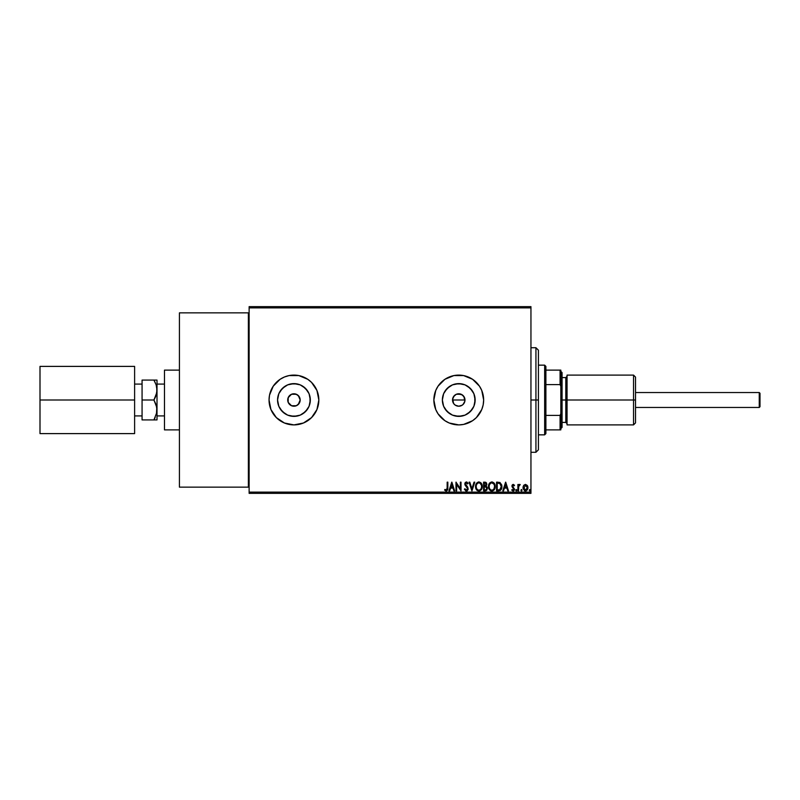 <?xml version="1.0" encoding="UTF-8"?>
<svg xmlns="http://www.w3.org/2000/svg" width="800" height="800" viewBox="0 0 800 800"><rect width="100%" height="100%" fill="white"/><g stroke="black" fill="none" stroke-linecap="round" stroke-linejoin="round"><path stroke-width="1.2" d="M462.31 405.11L463.93 403.46L462.21 405.18L458.76 406.22L455.3 405.18L453.58 403.46L452.65 398.79L453.58 396.54L456.38 394.25L453.58 396.54L452.53 400A6.22 6.22 0 0 1 458.76 393.78A6.22 6.22 0 0 1 464.98 400L464.51 397.62L462.21 394.83L458.76 393.78L456.37 394.25L461.14 394.25L463.93 396.54L464.86 401.21L463.06 404.5M297.48 405.12L295.16 406.1L291.56 405.75L288.19 402.38L288.19 397.61L287.72 400A6.22 6.22 0 0 1 293.94 393.78A6.22 6.22 0 0 1 300.17 400L299.12 396.54L296.33 394.25L291.56 394.25L288.19 397.61L289.54 395.6L291.71 394.19M442.69 396.8L442.37 400A16.38 16.38 0 0 1 458.76 383.62A16.38 16.38 0 0 1 475.14 400L473.89 406.27L470.34 411.58L465.02 415.13L458.76 416.38L452.49 415.13L447.17 411.58L443.62 406.27L442.37 400L443.62 393.73L447.17 388.42L452.49 384.87L458.76 383.62L465.02 384.87L470.34 388.42L473.89 393.73L475.14 400A16.38 16.38 0 0 1 458.76 416.38A16.38 16.38 0 0 1 442.37 400L442.69 403.2M277.87 396.8L277.56 400A16.38 16.38 0 0 1 293.94 383.62A16.38 16.38 0 0 1 310.32 400L309.08 406.27L305.53 411.58L300.21 415.13L293.94 416.38L287.67 415.13L282.36 411.58L278.81 406.27L277.56 400L278.81 393.73L282.36 388.42L287.67 384.87L293.94 383.62L300.21 384.87L305.53 388.42L309.08 393.73L310.32 400A16.38 16.38 0 0 1 293.94 416.38A16.38 16.38 0 0 1 277.56 400L277.87 403.2M289.1 424.42A24.9 24.9 0 0 0 318.84 400A24.9 24.9 0 0 1 293.94 424.9A24.9 24.9 0 0 1 269.05 400L270.94 409.53L276.34 417.6L284.41 423L293.94 424.9L303.47 423L311.55 417.6L316.94 409.53L318.84 400A24.9 24.9 0 0 0 289.1 375.58L284.41 377A24.9 24.9 0 0 0 273.25 386.15L269.52 395.14L269.05 400A24.9 24.9 0 0 1 293.94 375.1A24.9 24.9 0 0 1 318.84 400L316.94 390.47L311.55 382.4L307.77 379.3L298.8 375.58L289.08 375.58M289.07 375.59A24.9 24.9 0 0 0 284.44 376.99M273.23 386.18A24.9 24.9 0 0 0 270.94 390.46M435.75 390.49A24.9 24.9 0 0 0 433.86 399.98A24.9 24.9 0 0 1 458.76 375.1A24.9 24.9 0 0 1 483.65 400A24.9 24.9 0 0 0 481.76 390.49M481.75 390.46A24.9 24.9 0 0 0 472.6 379.31L463.61 375.58A24.9 24.9 0 0 0 435.76 390.45L433.86 400L435.75 409.53L438.05 413.83L444.92 420.7L449.23 423L458.76 424.9L463.61 424.42L472.59 420.7L476.36 417.6L481.76 409.53L483.17 404.86L483.65 400L481.76 390.47L479.46 386.17L472.59 379.3M472.57 379.29A24.9 24.9 0 0 0 468.31 377.01M468.26 376.99A24.9 24.9 0 0 0 463.63 375.59M287.84 398.79L289.54 395.6L291.56 394.25L293.95 393.78L297.4 394.82L299.12 396.54L300.17 400L298.24 404.5M296.33 394.25L297.55 394.93M292.73 393.9L295.34 393.94M457.54 393.9L462.21 394.82L464.51 397.62L464.98 400A6.22 6.22 0 0 1 458.76 406.22A6.22 6.22 0 0 1 452.53 400L453 402.38M452.65 398.79L454.48 395.47M530.95 306.64L249.13 306.64L530.95 306.64L530.95 492.12L249.13 492.12L249.13 307.88L530.95 307.88L530.95 306.64M523.52 485.7L523.02 487.7L525.48 490.98L527.94 487.7L527.29 485.44L525.48 484.39L523.67 485.45L523.02 487.7L524.4 490.68L526.04 490.91L527.34 489.86L527.94 487.7L527.29 485.44L525.48 484.39L523.84 485.22M518.55 490.87L517.88 490.87L518.55 490.87L518.71 486.33L520.23 484.61L519.32 484.49L518.55 485.44L518.55 484.5L517.88 484.5L517.88 490.87L517.88 484.5L517.88 490.87L518.55 490.87L518.66 486.55L520.23 484.61L518.55 485.44L518.55 484.5L517.88 484.5L518.55 484.5M512.98 490.98L511.74 490.12L513.12 490.98L511.74 490.12L512.12 489.53L513.04 490.2L513.86 489.18L511.96 486.06L513.24 484.39L514.53 485.3L513.24 484.39L512.42 484.75L512.08 486.81L513.85 489.36L513.22 490.18L512.12 489.53L511.74 490.12L513.44 490.94L514.53 489.3L512.67 486.33L513 485.26L514.14 485.84L514.53 485.3L513.34 484.4M501.9 487.01L501.91 486.62C502.01 489.14 500.9 490.56 498.57 490.87L500.4 490.41L501.36 489.23L501.72 484.94L499.94 482.47L496.55 482.16L496.55 490.87L498.57 490.87C500.9 490.56 502.01 489.14 501.91 486.62L499.94 482.47L496.55 482.16L496.55 490.87L496.55 482.16L497.87 482.16M485.33 490.87L483.59 490.87L486.39 490.56L487.38 488.22L486.01 486.17L486.78 484.84L486.56 483.09L485.65 482.27L483.59 482.16L483.59 490.87L483.59 482.16L483.59 490.87L485.33 490.87L487.39 488.4L486.01 486.17L486.83 484.32L484.82 482.16L483.59 482.16L484.82 482.16M474.03 482.16L474.76 482.16L471.97 490.87L474.76 482.16L474.03 482.16L471.91 488.77L469.79 482.16L469.06 482.16L471.86 490.87L469.06 482.16L471.86 490.87L474.76 482.16L474.03 482.16L471.91 488.77L469.79 482.16L469.06 482.16L469.79 482.16M456.66 490.87L456.66 484.39L461.02 490.87L461.02 482.16L460.35 482.16L460.35 488.66L455.99 482.16L455.99 490.87L456.66 490.87L455.99 490.87L456.66 490.87L456.66 484.39L461.02 490.87L461.02 482.16L460.35 482.16L460.35 488.66L455.99 482.16L455.99 490.87L456.14 482.16M447.17 487.95L446.68 490.04L444.94 489.42L444.6 490.09L446.25 491.09L447.67 489.97L447.84 482.16L447.17 482.16L447.17 487.95L446.24 490.2L444.94 489.42L444.6 490.09L446.25 491.09L447.84 488.04L447.84 482.16L447.17 482.16L447.14 488.96M284.41 377L280.11 379.3L273.24 386.17L276.34 382.4M463.61 375.58L453.9 375.58L444.92 379.3L438.05 386.17L435.75 390.47M449.69 490.87L448.96 490.87L451.75 482.16L448.96 490.87L449.69 490.87L450.58 488.08L453.03 488.08L453.92 490.87L454.65 490.87L451.86 482.16L448.96 490.87L449.69 490.87L450.58 488.08L453.03 488.08L453.92 490.87L454.65 490.87L451.86 482.16L454.65 490.87L453.92 490.87M468.16 488.94L466.33 491.09L464.37 489.19L466.33 491.09L468.14 489.15L467.74 487.19L465.49 483.93L466.17 482.85L467.54 483.95L468.06 483.41L466.95 482.07L465.42 482.34L465.01 484.98L467.49 488.5L466.51 490.18L464.92 488.75L464.37 489.19L465.97 491.05M475.54 486.55L476.83 490.15L479.68 490.98L481.81 488.81L482.06 484.94L480.96 482.87L478.46 481.96L476.32 483.55L475.54 486.55C475.51 489.03 476.63 490.55 478.91 491.09C481.18 490.53 482.29 489 482.25 486.51C482.29 484 481.16 482.47 478.85 481.93C476.6 482.53 475.5 484.07 475.54 486.55M488.5 486.55C488.47 489.03 489.59 490.55 491.86 491.09C494.14 490.53 495.25 489 495.21 486.51C495.25 484 494.12 482.47 491.81 481.93C489.56 482.53 488.45 484.07 488.5 486.55L489.31 489.53L491.67 491.09L493.93 490.13L495.19 486.9L494.4 483.5L492.21 481.96L489.75 482.92L488.55 485.78M503.53 490.87L502.8 490.87L505.6 482.16L502.8 490.87L503.53 490.87L504.43 488.08L506.87 488.08L507.77 490.87L508.5 490.87L505.71 482.16L502.8 490.87L503.53 490.87L504.43 488.08L506.87 488.08L507.77 490.87L508.5 490.87L505.71 482.16L508.5 490.87L507.77 490.87M516.45 490.97L515.76 490.26L516.45 490.97L516.85 490.01L515.9 489.78L516.88 490.26L516.32 489.53L516.88 490.26L516.32 490.98L516.88 490.26L516.32 490.98L515.76 490.26L516.32 489.53L516.88 490.26L516.32 490.98L515.76 490.26L516.32 489.53L516.88 490.26L516.32 490.98L515.76 490.26L516.32 489.53L516.88 490.26M520.9 490.26L521.88 490.74L521.7 489.6L520.9 490.26L521.46 489.53L520.9 490.26L521.46 489.53L522.02 490.26L521.46 489.53L522.02 490.26L521.46 490.98L522.02 490.26L521.46 490.98L520.9 490.26L521.46 489.53L522.02 490.26L521.46 490.98L520.9 490.26L521.46 489.53L522.02 490.26L521.4 489.54M529.96 490.97L529.29 490.38L530.26 490.74L530.08 489.6L529.28 490.26L529.84 489.53L529.28 490.26L529.84 489.53L530.4 490.26L529.84 489.53L530.4 490.26L529.84 490.98L530.4 490.26L529.84 490.98L529.28 490.26L529.84 489.53L530.4 490.26L529.84 490.98L529.28 490.26L529.84 489.53L530.4 490.26L529.84 490.98L529.28 490.26L529.84 489.53L530.4 490.26L529.84 489.53M249.13 493.36L530.95 493.36L530.95 307.88L249.13 307.88L249.13 306.64L249.13 492.12L530.95 492.12L530.95 493.36L249.13 493.36L249.13 492.12L249.13 493.36M455.3 405.18L456.25 405.7M456.37 405.75L457.51 406.1M290.48 405.17L291.45 405.7M291.56 405.75L296.32 405.75L299.12 403.46L297.4 405.18M300.05 401.21L300.17 400A6.22 6.22 0 0 1 293.94 406.22A6.22 6.22 0 0 1 287.72 400L288.19 402.38M481.76 409.51A24.9 24.9 0 0 0 483.65 400.01A24.9 24.9 0 0 1 458.76 424.9A24.9 24.9 0 0 1 433.86 400A24.9 24.9 0 0 0 435.75 409.51M434.34 404.86L435.75 409.53A24.9 24.9 0 0 0 463.59 424.42M463.63 424.41A24.9 24.9 0 0 0 468.26 423.01M468.31 422.99A24.9 24.9 0 0 0 472.57 420.71M472.6 420.69A24.9 24.9 0 0 0 481.75 409.54M438.05 413.83L438.91 415.04M434.34 395.14L433.86 400M269.05 400A24.9 24.9 0 0 0 270.94 409.52M270.94 409.54A24.9 24.9 0 0 0 273.23 413.82M273.25 413.85A24.9 24.9 0 0 0 284.39 422.99M284.44 423.01A24.9 24.9 0 0 0 289.07 424.41M318.36 404.86L318.84 400M280.32 409.1L284.84 413.62M290.75 416.07L297.14 416.07M303.04 413.62L307.56 409.1M310.01 403.2L310.01 396.8M307.56 390.9L303.04 386.38M297.14 383.93L290.75 383.93M284.84 386.38L280.32 390.9M296.32 405.75L295.16 406.1M293.94 406.22L292.73 406.1M287.84 401.21L287.72 400M298.34 395.6L300.17 400M445.13 409.1L449.65 413.62M455.56 416.07L461.95 416.07M467.86 413.62L472.38 409.1M474.82 403.2L474.82 396.8M472.38 390.9L467.86 386.38M461.95 383.93L455.56 383.93M449.65 386.38L445.13 390.9M464.86 401.21L464.98 400L452.53 400L464.98 400M458.75 406.22L459.97 406.1M452.65 401.21L452.53 400M455.3 394.82L456.37 394.25M299.12 403.46L299.69 402.38M288.77 403.46L289.54 404.4M463.93 403.46L464.51 402.38M461.14 405.75L462.21 405.17M453.58 403.46L454.35 404.4M447.17 482.16L447.84 482.16M447.84 488.46L447.78 489.34M446.12 491.09L444.6 490.09L444.94 489.42L446.41 490.18M445.57 489.93L446.24 490.2M447.13 489.04L446.89 489.81M451.8 484.26L452.74 487.18L450.87 487.18L451.8 484.26L452.74 487.18L450.87 487.18L451.8 484.26M460.35 482.16L461.02 482.16L460.87 490.87M465.79 490.04L464.92 488.75L464.37 489.19L465.02 488.99M467.48 488.99L466.51 490.18M467.5 488.72L467.13 487.61M466.38 481.93L468.06 483.41L466.38 481.93L464.82 483.97L465.09 485.14M464.83 483.79L465.19 482.62M467.54 483.95L466.37 482.83L467.54 483.95L468.06 483.41L467.33 483.57M466.37 482.83L465.49 483.93L466.37 482.83L465.49 483.93L466.72 485.92L465.59 484.53M468.14 489.15L466.72 485.92M468.06 489.55L467.12 490.87M467.11 490.88L466.55 491.08M476.33 483.55L475.84 484.61M480.96 482.88L481.43 483.49M481.81 484.19L482.06 484.94M482.08 485.03L482.2 485.71M482.25 486.51L481.37 489.63M477.34 490.6L476.83 490.15M476.82 490.14L475.73 488.1M479.04 490.2L478.88 490.2C477.07 489.75 476.18 488.53 476.21 486.55L476.25 487.16L476.21 486.55C476.17 484.55 477.06 483.31 478.88 482.83C480.71 483.29 481.61 484.52 481.58 486.51L481.58 486.51C481.62 488.52 480.72 489.75 478.88 490.2L477.94 489.98L478.88 490.2M477.22 489.42L476.81 488.87M476.85 488.93L476.31 487.59M476.56 484.7L477.09 483.78M480.07 483.2L481.43 485.26M479.2 482.85L479.79 483.05M481.43 487.77L481.08 488.69M477.97 483.05L478.57 482.85M476.71 484.36L477.7 483.22M476.25 485.92L476.36 485.3M485.88 482.36L486.56 483.1M486.86 486.78L487.24 487.48M487.07 489.78L486.21 490.67M485.08 483.06L486.1 483.83M484.26 483.05L484.95 483.05L484.26 483.05L484.26 485.84L484.26 483.05M486.16 484.33L484.6 485.84M484.26 486.74L484.26 489.98L484.26 486.74M485.27 486.77L486.68 488.01M486.65 487.9L486.6 489.05L485.53 489.95M485.02 489.98L485.68 489.92M489.76 482.91L488.8 484.61M493.92 482.88L494.39 483.49M495.04 485.03L495.16 485.71M495.21 486.51L495.1 487.71M491.46 491.07L490.39 490.66M490.3 490.6L488.95 488.85M488.87 488.66L488.69 488.1M493.93 490.13L494.41 489.5M494.39 487.77L494.54 486.51C494.58 488.52 493.68 489.75 491.84 490.2L491.84 490.2C490.03 489.75 489.14 488.53 489.17 486.55C489.13 484.55 490.02 483.31 491.84 482.83L493.9 484.1L491.84 482.83C493.67 483.29 494.57 484.52 494.54 486.51L494.04 488.69M489.17 486.55L489.21 487.16L489.17 486.55M490.18 489.42L489.77 488.87M490.93 483.05L491.53 482.85M489.52 484.7L490.66 483.22M489.21 485.92L489.32 485.3M501.68 484.81L501.89 486.02M499.81 483.4L501.24 486.62L499.73 489.76L497.22 489.98L497.22 483.05L500.11 483.6M499.59 483.3L497.22 483.05L497.22 489.98L497.94 489.98M501.24 486.62L501.15 487.67L501.24 486.62M500.67 484.26L501.05 485.16M500.83 488.62L501.15 487.67M505.65 484.26L506.59 487.18L504.71 487.18L505.65 484.26L506.59 487.18L504.71 487.18L505.65 484.26M513.97 485.61L514.53 485.3L514.14 485.84L513.13 485.19M513.35 485.18L514.14 485.84L513.28 485.17L512.79 486.61L514.53 489.15L513.12 490.98M512.63 486.03L513.28 485.17L512.79 486.61M514.51 489.46L514.23 490.3M513.22 490.18L513.86 489.18L513.04 490.2L512.12 489.53L513.04 490.2L512.12 489.53L511.74 490.12M512.75 487.73L511.98 486.32M511.98 485.77L512.12 485.21M519.62 484.4L520.23 484.61L518.55 485.44L519.72 484.39L520.23 484.61L519.4 485.22M519.61 485.17L518.62 486.81M518.77 486.11L518.64 486.68M527.59 485.97L527.77 486.47M527.79 486.53L527.9 487.11M527.8 488.83L527.9 488.27M527.7 489.15L525.78 490.96M524.93 490.91L525.62 490.98M523.25 489.11L523.06 488.28M523.06 487.12L523.17 486.52M523.69 487.71L523.79 488.55L525.48 485.17L527.27 487.71L525.48 490.2L523.7 487.5M526.28 485.44L526.87 486.12M527.17 488.55L526.85 489.33M525.06 490.14L524.3 489.6M489.52 488.38L489.32 487.79M493.9 484.1L494.39 485.26M498.15 483.06L499.35 483.22M500.01 483.54L500.53 484.06M524.11 489.33L523.79 488.55M535.93 400L538.42 400L538.42 350.21L538.42 449.79L538.42 400L535.93 400L535.93 347.72L535.93 400L530.95 400L535.93 400L535.93 452.28L535.93 400M544.65 365.15L545.89 366.39L545.89 370.12L545.89 366.39L544.65 365.15L538.42 365.15L544.65 365.15L544.65 434.85L538.42 434.85L544.65 434.85L544.65 365.15M545.89 433.61L544.65 434.85L545.89 433.61L545.89 429.88L545.89 433.61M545.89 384.6L545.89 415.4L545.89 370.12L545.89 384.6L560.08 384.6L560.83 386.31L560.83 413.69L560.08 415.4L545.89 415.4L545.89 429.88L545.89 415.4L560.08 415.4L560.08 429.88L560.83 429.88L560.83 413.69L560.83 429.88L560.08 429.88L560.08 415.4L560.83 413.69L560.83 370.12L545.89 370.12L560.08 370.12L560.08 384.6L560.08 370.12L560.83 370.12L560.83 386.31L560.08 384.6L545.89 384.6M545.89 429.88L560.08 429.88L545.89 429.88M759.25 392.53L760 393.28L760 406.72L759.25 407.47L635.52 407.47L759.25 407.47L759.25 392.53L635.52 392.53L759.25 392.53L759.25 407.47L760 406.72L760 393.28L759.25 392.53M248.38 312.86L249.13 313.61L248.38 312.86L179.42 312.86L248.38 312.86L248.38 487.14L179.42 487.14L248.38 487.14L248.38 312.86M249.13 486.39L248.38 487.14L249.13 486.39M142.07 415.91L134.61 415.91L142.07 415.91M134.61 384.09L142.07 384.09L134.61 384.09M164.48 415.91L157.01 415.91L164.48 415.91M157.01 384.09L164.48 384.09L157.01 384.09M157.01 419.92L157.01 390.04L156.16 395.16L153.93 400L156.78 407.34L156.79 412.54L153.93 419.92L157.01 419.92L157.01 380.08L153.93 380.08L156.15 384.9L157.01 390.04L157.01 380.08L155.17 380.08M179.42 312.86L179.42 487.14L179.42 312.86M179.42 370.12L164.48 370.12L179.42 370.12M164.48 429.88L179.42 429.88L164.48 429.88L164.48 370.12L164.48 429.88M156.49 413.95L156.79 407.36L156.79 412.54L153.93 419.92L155.17 417.55L153.93 419.92L142.07 419.92L142.07 380.08L153.93 380.08L142.07 380.08L142.07 400L153.93 400L142.07 400L142.07 419.92L155.17 419.92M156.79 419.92L156.15 419.92L156.79 419.92M156.78 392.66L156.79 387.44L156.79 392.62L153.93 400L156.15 404.81L157.01 409.96M156.15 395.19L155.17 397.63L156.15 395.19M154.77 398.46L153.93 400M155.17 382.46L153.93 380.08L156.15 384.9L157.01 390.04M156.48 413.98L156.79 412.55M134.61 366.39L40 366.39L134.61 366.39L134.61 433.61L40 433.61L134.61 433.61L134.61 400L40 400L134.61 400L134.61 366.39M40 433.61L40 366.39L40 433.61M633.53 400L635.52 400L635.52 377.1L635.52 400L633.53 400L633.53 375.1L633.53 400L567.05 400L633.53 400L633.53 424.9L633.53 400M567.05 423.65L565.81 422.41L565.81 400L560.83 400L562.07 400L562.07 372.61L562.07 400L567.05 400L567.05 424.9L567.05 375.1L567.05 400L565.81 400L565.81 422.41L565.81 377.59L562.07 377.59M635.52 422.9L635.52 400L635.52 422.9L633.53 424.9L567.05 424.9M562.07 427.39L562.07 400L562.07 427.39L560.83 428.63M565.81 400L565.81 377.59L565.81 400M530.95 347.72L535.93 347.72L538.42 350.21M530.95 452.28L535.93 452.28L538.42 449.79M567.05 375.1L633.53 375.1L635.52 377.1M560.83 371.37L562.07 372.61M565.81 422.41L562.07 422.41M565.81 377.59L567.05 376.35"/></g></svg>
